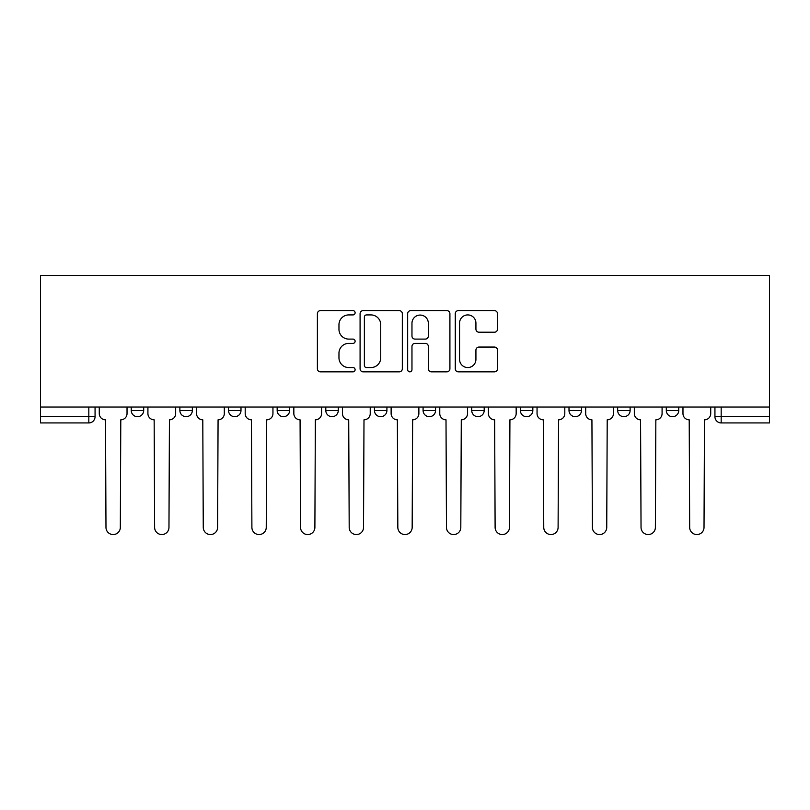 <?xml version="1.0" encoding="UTF-8"?>
<svg xmlns="http://www.w3.org/2000/svg" width="810" height="810" viewBox="0 0 810 810"><rect width="100%" height="100%" fill="white"/><g stroke="black" fill="none" stroke-linecap="round" stroke-linejoin="round"><path stroke-width="1.21" d="M355.114 312.771A2.147 2.147 0 0 0 352.968 310.635L320.456 310.635A3.058 3.058 0 0 0 317.388 313.693L317.388 368.783A3.058 3.058 0 0 0 320.456 371.841L352.968 371.841A2.147 2.147 0 0 0 355.114 369.704A2.147 2.147 0 0 0 352.968 367.558L348.766 367.558A9.791 9.791 0 0 1 338.965 357.767L338.965 353.17A9.791 9.791 0 0 1 348.766 343.379L352.968 343.379A2.147 2.147 0 0 0 355.114 341.233A2.147 2.147 0 0 0 352.968 339.096L348.766 339.096A9.791 9.791 0 0 1 338.965 329.295L338.965 324.709A9.791 9.791 0 0 1 348.766 314.918L352.968 314.918A2.147 2.147 0 0 0 355.114 312.771M666.296 407.025L666.296 410.457L678.76 410.457A6.237 6.237 0 0 1 672.533 416.694A6.237 6.237 0 0 1 666.296 410.457L666.296 407.025M520.364 407.025L520.364 410.457L532.838 410.457A6.237 6.237 0 0 1 526.601 416.694A6.237 6.237 0 0 1 520.364 410.457L520.364 407.025M423.083 407.025L423.083 410.457L435.557 410.457A6.237 6.237 0 0 1 429.32 416.694A6.237 6.237 0 0 1 423.083 410.457L423.083 407.025M374.443 407.025L374.443 410.457L386.917 410.457A6.237 6.237 0 0 1 380.68 416.694A6.237 6.237 0 0 1 374.443 410.457L374.443 407.025M277.162 407.025L277.162 410.457L289.636 410.457A6.237 6.237 0 0 1 283.399 416.694A6.237 6.237 0 0 1 277.162 410.457L277.162 407.025M494.444 332.211A3.058 3.058 0 0 0 497.502 329.143L497.502 313.693A3.058 3.058 0 0 0 494.444 310.635L458.328 310.635A3.058 3.058 0 0 0 455.271 313.693L455.271 368.783A3.058 3.058 0 0 0 458.328 371.841L494.444 371.841A3.058 3.058 0 0 0 497.502 368.783L497.502 350.112A3.058 3.058 0 0 0 494.444 347.055L478.993 347.055A3.058 3.058 0 0 0 475.926 350.112L475.926 359.367A8.191 8.191 0 0 1 467.745 367.558A8.191 8.191 0 0 1 459.553 359.367L459.553 323.099A8.191 8.191 0 0 1 467.745 314.918A8.191 8.191 0 0 1 475.926 323.099L475.926 329.143A3.058 3.058 0 0 0 478.993 332.211L494.444 332.211M769.5 407.025L40.5 407.025L40.5 275.44L769.5 275.44L769.5 422.931L721.173 422.931A6.237 6.237 0 0 1 714.936 416.694L769.5 416.694M402.327 313.693A3.058 3.058 0 0 0 399.259 310.635L363.143 310.635A3.058 3.058 0 0 0 360.085 313.693L360.085 368.783A3.058 3.058 0 0 0 363.143 371.841L399.259 371.841A3.058 3.058 0 0 0 402.327 368.783L402.327 313.693M410.741 310.635L446.857 310.635A3.058 3.058 0 0 1 449.914 313.693L449.914 368.783A3.058 3.058 0 0 1 446.857 371.841L431.396 371.841A3.058 3.058 0 0 1 428.338 368.783L428.338 346.437A3.058 3.058 0 0 0 425.28 343.379L415.024 343.379A3.058 3.058 0 0 0 411.966 346.437L411.966 369.704A2.147 2.147 0 0 1 409.819 371.841A2.147 2.147 0 0 1 407.673 369.704L407.673 313.693A3.058 3.058 0 0 1 410.741 310.635M714.936 407.025L714.936 416.694A6.237 6.237 0 0 0 721.173 422.931L721.173 407.025M95.064 407.025L95.064 416.694L95.064 407.025M88.827 422.931L40.5 422.931L40.5 416.694L95.064 416.694A6.237 6.237 0 0 1 88.827 422.931L88.827 407.025M40.5 407.025L40.5 416.694M678.76 407.025L678.76 410.457A6.237 6.237 0 0 1 672.533 416.694M630.119 407.025L630.119 410.457A6.237 6.237 0 0 1 623.882 416.694A6.237 6.237 0 0 1 617.655 410.457L630.119 410.457M617.655 407.025L617.655 410.457M581.479 407.025L581.479 410.457A6.237 6.237 0 0 1 575.242 416.694A6.237 6.237 0 0 1 569.005 410.457L581.479 410.457L581.479 407.025M569.005 407.025L569.005 410.457M532.838 407.025L532.838 410.457M484.198 407.025L484.198 410.457A6.237 6.237 0 0 1 477.961 416.694A6.237 6.237 0 0 1 471.724 410.457L484.198 410.457L484.198 407.025M471.724 407.025L471.724 410.457M435.557 407.025L435.557 410.457L435.557 407.025M386.917 410.457L386.917 407.025L386.917 410.457A6.237 6.237 0 0 1 380.68 416.694M338.276 407.025L338.276 410.457A6.237 6.237 0 0 1 332.039 416.694A6.237 6.237 0 0 1 325.802 410.457A6.237 6.237 0 0 0 332.039 416.694A6.237 6.237 0 0 0 338.276 410.457L338.276 407.025M325.802 407.025L325.802 410.457L338.276 410.457M289.636 407.025L289.636 410.457M240.995 407.025L240.995 410.457A6.237 6.237 0 0 1 234.758 416.694A6.237 6.237 0 0 1 228.521 410.457A6.237 6.237 0 0 0 234.758 416.694A6.237 6.237 0 0 0 240.995 410.457L228.521 410.457L228.521 407.025M179.881 407.025L179.881 410.457L192.345 410.457L192.345 407.025L192.345 410.457A6.237 6.237 0 0 1 186.118 416.694A6.237 6.237 0 0 1 179.881 410.457A6.237 6.237 0 0 0 186.118 416.694M143.704 407.025L143.704 410.457A6.237 6.237 0 0 1 137.467 416.694A6.237 6.237 0 0 1 131.24 410.457L143.704 410.457L143.704 407.025M131.24 407.025L131.24 410.457M366.515 314.918A2.147 2.147 0 0 0 364.368 317.054L364.368 365.411A2.147 2.147 0 0 0 366.515 367.558L370.95 367.558A9.791 9.791 0 0 0 380.74 357.767L380.74 324.709A9.791 9.791 0 0 0 370.95 314.918L366.515 314.918M428.338 323.251A8.191 8.191 0 0 0 420.147 315.07A8.191 8.191 0 0 0 411.966 323.251L411.966 336.029A3.058 3.058 0 0 0 415.024 339.096L425.28 339.096A3.058 3.058 0 0 0 428.338 336.029L428.338 323.251M99.276 413.576L99.276 407.025L99.276 413.576A6.237 6.237 48.4 0 0 105.513 419.813L105.978 527.381A7.168 7.168 48.4 0 0 113.147 534.559A7.168 7.168 48.4 0 0 120.326 527.381L120.791 419.813A6.237 6.237 48.4 0 0 127.028 413.576L127.028 407.025M105.513 419.813L105.978 527.381M120.326 527.381L120.791 419.813M147.916 413.576L147.916 407.025L147.916 413.576A6.237 6.237 48.4 0 0 154.153 419.813L154.619 527.381A7.168 7.168 48.4 0 0 161.787 534.559A7.168 7.168 48.4 0 0 168.966 527.381L169.432 419.813A6.237 6.237 48.4 0 0 175.669 413.576L175.669 407.025M196.557 413.576L196.557 407.025L196.557 413.576A6.237 6.237 48.4 0 0 202.794 419.813L203.259 527.381A7.168 7.168 48.4 0 0 210.438 534.559A7.168 7.168 48.4 0 0 217.606 527.381L218.072 419.813A6.237 6.237 48.4 0 0 224.309 413.576L224.309 407.025M154.153 419.813L154.619 527.381M168.966 527.381L169.432 419.813M202.794 419.813L203.259 527.381M217.606 527.381L218.072 419.813M245.197 413.576L245.197 407.025L245.197 413.576A6.237 6.237 48.4 0 0 251.434 419.813L251.9 527.381A7.168 7.168 48.4 0 0 259.078 534.559A7.168 7.168 48.4 0 0 266.247 527.381L266.713 419.813A6.237 6.237 48.4 0 0 272.95 413.576L272.95 407.025M293.838 413.576L293.838 407.025L293.838 413.576A6.237 6.237 48.4 0 0 300.075 419.813L300.54 527.381A7.168 7.168 48.4 0 0 307.719 534.559A7.168 7.168 48.4 0 0 314.887 527.381L315.353 419.813A6.237 6.237 48.4 0 0 321.59 413.576L321.59 407.025M342.478 413.576L342.478 407.025L342.478 413.576A6.237 6.237 48.4 0 0 348.715 419.813L349.191 527.381A7.168 7.168 48.4 0 0 356.359 534.559A7.168 7.168 48.4 0 0 363.528 527.381L363.994 419.813A6.237 6.237 48.4 0 0 370.231 413.576L370.231 407.025M251.434 419.813L251.9 527.381M266.247 527.381L266.713 419.813M300.075 419.813L300.54 527.381M314.887 527.381L315.353 419.813M348.715 419.813L349.191 527.381M363.528 527.381L363.994 419.813M391.129 413.576L391.129 407.025L391.129 413.576A6.237 6.237 48.4 0 0 397.366 419.813L397.832 527.381A7.168 7.168 48.4 0 0 405 534.559A7.168 7.168 48.4 0 0 412.168 527.381L412.634 419.813A6.237 6.237 48.4 0 0 418.871 413.576L418.871 407.025M397.366 419.813L397.832 527.381M412.168 527.381L412.634 419.813M439.769 413.576L439.769 407.025L439.769 413.576A6.237 6.237 48.4 0 0 446.006 419.813L446.472 527.381A7.168 7.168 48.4 0 0 453.64 534.559A7.168 7.168 48.4 0 0 460.809 527.381L461.285 419.813A6.237 6.237 48.4 0 0 467.522 413.576L467.522 407.025M446.006 419.813L446.472 527.381M460.809 527.381L461.285 419.813M488.41 413.576L488.41 407.025L488.41 413.576A6.237 6.237 48.4 0 0 494.647 419.813L495.112 527.381A7.168 7.168 48.4 0 0 502.281 534.559A7.168 7.168 48.4 0 0 509.46 527.381L509.925 419.813A6.237 6.237 48.4 0 0 516.162 413.576L516.162 407.025M494.647 419.813L495.112 527.381M509.46 527.381L509.925 419.813M537.05 413.576L537.05 407.025L537.05 413.576A6.237 6.237 48.4 0 0 543.287 419.813L543.753 527.381A7.168 7.168 48.4 0 0 550.921 534.559A7.168 7.168 48.4 0 0 558.1 527.381L558.566 419.813A6.237 6.237 48.4 0 0 564.803 413.576L564.803 407.025M543.287 419.813L543.753 527.381M558.1 527.381L558.566 419.813M585.691 413.576L585.691 407.025L585.691 413.576A6.237 6.237 48.4 0 0 591.928 419.813L592.394 527.381A7.168 7.168 48.4 0 0 599.562 534.559A7.168 7.168 48.4 0 0 606.741 527.381L607.206 419.813A6.237 6.237 48.4 0 0 613.443 413.576L613.443 407.025M591.928 419.813L592.394 527.381M606.741 527.381L607.206 419.813M634.331 413.576L634.331 407.025L634.331 413.576A6.237 6.237 48.4 0 0 640.568 419.813L641.034 527.381A7.168 7.168 48.4 0 0 648.213 534.559A7.168 7.168 48.4 0 0 655.381 527.381L655.847 419.813A6.237 6.237 48.4 0 0 662.084 413.576L662.084 407.025M640.568 419.813L641.034 527.381M655.381 527.381L655.847 419.813M682.972 413.576L682.972 407.025L682.972 413.576A6.237 6.237 48.4 0 0 689.209 419.813L689.674 527.381A7.168 7.168 48.4 0 0 696.853 534.559A7.168 7.168 48.4 0 0 704.022 527.381L704.487 419.813A6.237 6.237 48.4 0 0 710.724 413.576L710.724 407.025M689.209 419.813L689.674 527.381M704.022 527.381L704.487 419.813"/></g></svg>
